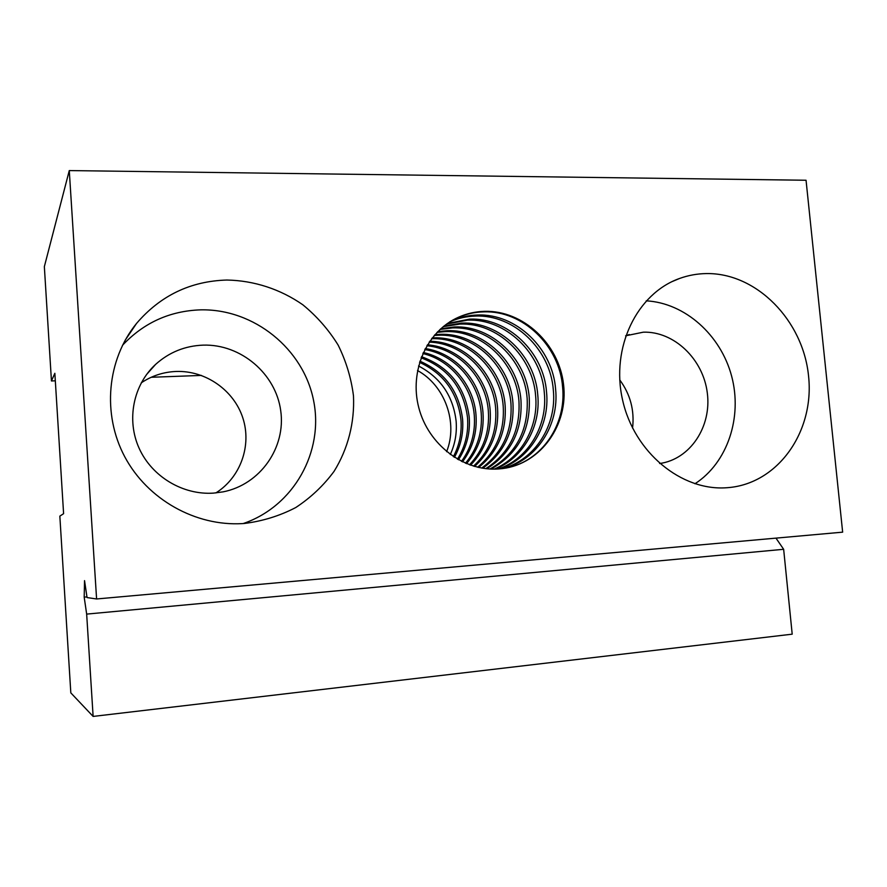 <?xml version="1.0" encoding="UTF-8"?>
<svg xmlns="http://www.w3.org/2000/svg" width="887" height="887" viewBox="0 0 887 887"><rect width="100%" height="100%" fill="white"/><g stroke="black" fill="none" stroke-linecap="round" stroke-linejoin="round"><path stroke-width="1.33" d="M659.618 463.524C690.208 459.333 711.784 426.625 707.305 392.919C703.214 359.168 674.076 331.139 643.308 332.181L625.634 335.807M203.101 345.132C184.973 345.852 169.151 352.261 155.646 364.357C133.283 384.903 126.231 419.828 139.137 448.29C151.965 476.785 183.032 495.201 213.523 493.117L223.08 491.864C260.357 484.568 286.057 447.48 280.713 410.659C275.79 373.793 240.954 343.901 203.101 345.132M141.266 382.84C151.81 375.778 163.43 371.986 176.125 371.465C205.684 370.389 233.858 390.269 242.816 417.877C251.886 445.451 240.654 477.361 215.874 492.928M244.402 523.463L242.328 523.607C195.728 526.346 147.674 499.736 124.812 456.883C101.916 414.052 107.005 359.656 136.52 323.456C160.392 295.582 190.517 281.101 226.884 280.037C254.159 280.547 280.525 289.24 302.844 304.795C316.87 316.304 328.633 329.72 338.124 345.065C346.107 361.186 351.219 378.106 353.469 395.824C354.733 422.5 348.059 448.711 334.077 471.341C323.511 485.632 310.738 497.696 295.737 507.552C279.738 515.868 262.619 521.168 244.402 523.463M243.215 523.552C293.907 506.3 324.099 451.55 313.543 400.336C303.409 349.034 254.214 308.698 200.617 309.851C169.805 310.905 143.761 322.724 122.495 345.287M727.373 487.695L726.852 487.728C681.393 491.243 634.094 452.315 622.563 399.915C610.6 347.604 636.888 293.519 679.542 278.474C688.212 275.347 697.16 273.706 706.385 273.573C756.556 272.752 803.134 320.484 808.556 376.021C814.676 431.514 777.966 484.091 727.373 487.695M498.272 468.979C463.657 471.452 428.31 444.697 418.808 407.765C409.029 370.899 426.935 331.073 458.535 317.213C466.884 313.51 475.62 311.548 484.745 311.326C523.23 310.317 558.998 344.001 563.533 384.315C568.545 424.585 541.137 463.657 502.763 468.547L498.272 468.979M453.978 319.453L457.526 317.734C465.863 314.042 474.589 312.091 483.692 311.858C522.864 310.25 559.653 345.93 562.591 387.054C566.516 424.385 542.057 460.896 507.031 467.848M499.47 468.89C529.994 459.034 549.962 425.782 546.558 392.198C543.753 352.15 507.83 317.479 469.578 319.12L447.447 323.467M446.571 324.088L467.604 320.129C505.723 318.477 541.536 353.026 544.33 392.908C547.656 425.971 528.275 458.767 498.394 468.979M490.999 469.068C517.953 454.011 530.703 430.239 529.251 397.742C526.568 358.88 491.586 325.274 454.344 326.948L440.784 328.733M440.007 329.443L452.481 327.902C489.613 326.228 524.472 359.69 527.155 398.418C528.619 430.317 516.223 453.856 489.957 469.023M482.716 468.236C504.381 452.669 514.46 430.916 512.941 402.975C510.369 365.211 476.286 332.625 439.985 334.321L434.907 334.665M434.209 335.463L438.245 335.219C474.423 333.512 508.395 365.987 510.956 403.618C512.475 430.993 502.718 452.481 481.685 468.059M478.625 467.46C497.807 451.915 506.643 431.248 505.135 405.481C502.619 368.249 468.957 336.14 433.122 337.847L432.235 337.88M486.841 468.779C511.1 453.368 522.476 430.572 520.979 400.403C518.352 362.096 483.825 328.999 447.059 330.696L437.757 331.616M437.014 332.37L445.263 331.616C481.907 329.92 516.323 362.883 518.939 401.057C520.447 430.661 509.393 453.19 485.799 468.658M495.212 469.112C523.219 457.98 540.904 426.558 537.777 395.014C535.027 355.565 499.581 321.438 461.839 323.09L444.021 326.017M443.19 326.682L459.932 324.077C497.552 322.413 532.876 356.408 535.615 395.702C538.664 426.758 521.534 457.714 494.148 469.123M503.772 468.403C536.857 460.098 559.309 424.984 555.617 389.293C552.745 348.635 516.323 313.388 477.561 315.018C468.547 315.251 459.909 317.191 451.66 320.85L451.095 321.105M450.164 321.682C458.257 318.156 466.706 316.282 475.532 316.06C514.161 314.43 550.45 349.533 553.322 390.025C556.925 425.183 535.116 459.832 502.685 468.558M470.531 465.176C485.045 450.197 491.598 431.902 490.167 410.282C487.817 376.831 459.732 347.172 427.423 344.821M429.142 342.138C462.936 342.881 493.25 373.549 495.667 408.519C497.141 431.67 489.757 450.873 473.547 466.141M462.482 461.861C472.771 448.146 477.273 432.468 475.997 414.828C473.846 385.379 451.361 358.559 423.31 352.516M424.762 349.545C454.466 354.301 478.98 382.219 481.209 413.154C482.55 432.268 477.306 448.966 465.487 463.225M454.399 457.348C460.907 445.584 463.635 432.856 462.582 419.13C459.078 391.5 444.864 372.174 419.928 361.175M421.103 357.805C448.157 368.183 463.624 388.107 467.516 417.544C468.658 432.734 465.298 446.616 457.437 459.189M450.286 454.532C455.109 444.043 457.049 432.934 456.129 421.203C453.124 396.001 440.595 377.596 418.542 365.976M419.562 362.351C443.777 373.527 457.57 392.631 460.941 419.662C461.961 432.878 459.433 445.219 453.368 456.672M458.457 459.765C466.784 446.937 470.376 432.69 469.201 417.012C465.165 386.954 449.277 366.852 421.525 356.707M422.844 353.547C450.33 359.989 472.139 386.444 474.279 415.382C475.521 432.523 471.252 447.857 461.473 461.362M466.507 463.646C478.847 449.221 484.346 432.202 482.983 412.588C480.732 381.144 455.519 352.871 425.272 348.569M426.869 345.742C458.668 348.602 486.009 377.929 488.338 410.869C489.757 431.98 483.482 449.964 469.511 464.81M474.567 466.44C491.365 451.095 499.026 431.581 497.552 407.92C495.101 372.429 464.012 341.428 429.74 341.262M431.592 338.712C467.261 337.104 500.7 369.059 503.206 406.102C504.714 431.337 496.177 451.716 477.605 467.227M84.542 580.63L87.048 597.561L96.594 598.969L69.275 170.581L44.35 266.632L51.446 380.955L54.85 373.294L63.598 513.673L59.839 516.134L70.816 692.869L93.124 716.419L86.66 614.103L84.187 597.139L84.542 580.63M84.187 597.139L86.948 596.896M775.97 538.132L783.653 549.297L86.66 614.103M783.653 549.297L792.202 634.172L93.124 716.419M201.416 375.423L151.2 377.274M55.316 380.811L51.446 380.955M417.522 370.522C444.997 385.623 458.235 422.622 446.616 451.683M619.758 379.913C630.324 394.294 634.593 410.348 632.564 428.077M694.942 483.77C727.584 462.759 742.641 417.178 731.62 376.099C720.71 334.987 684.975 302.933 646.224 300.837M96.594 598.969L842.65 532.156L806.05 180.249L69.275 170.581M625.612 335.863L629.227 334.543M146.543 374.536L155.646 364.357M125.145 340.264L136.52 323.456M672.146 281.578L679.542 278.474M457.526 317.734L458.535 317.213M449.72 321.87L451.66 320.85"/></g></svg>
